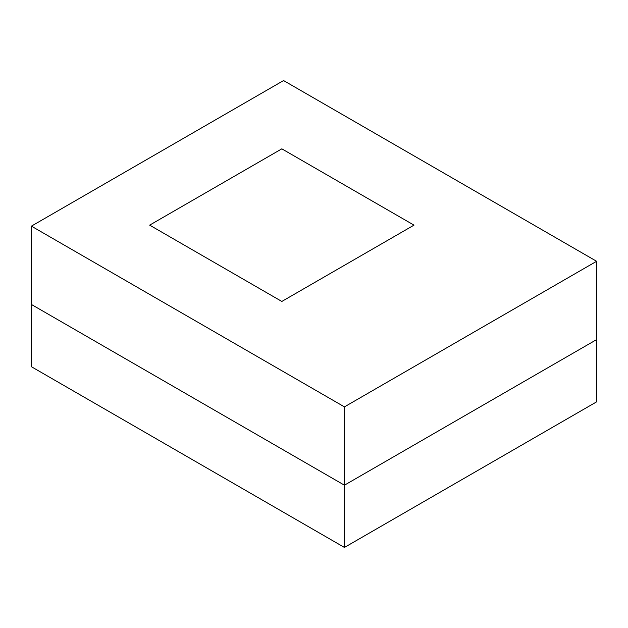 <?xml version="1.0" encoding="UTF-8"?>
<svg xmlns="http://www.w3.org/2000/svg" width="628" height="628" viewBox="0 0 628 628"><rect width="100%" height="100%" fill="white"/><g stroke="black" fill="none" stroke-linecap="round" stroke-linejoin="round"><path stroke-width="0.94" d="M31.4 226.143L283.566 80.557L596.6 261.287L596.6 339.607L344.434 485.193L596.6 339.607L596.6 401.857L344.434 547.443L31.4 366.713L31.4 304.462L344.434 485.193L344.434 406.873L31.4 226.143L31.4 304.462L344.434 485.193L344.434 547.443M596.6 261.287L344.434 406.873M413.993 225.138L281.831 301.448L149.66 225.138L281.831 148.836L413.993 225.138L281.831 301.448L149.66 225.138L281.831 148.836L413.993 225.138"/></g></svg>
